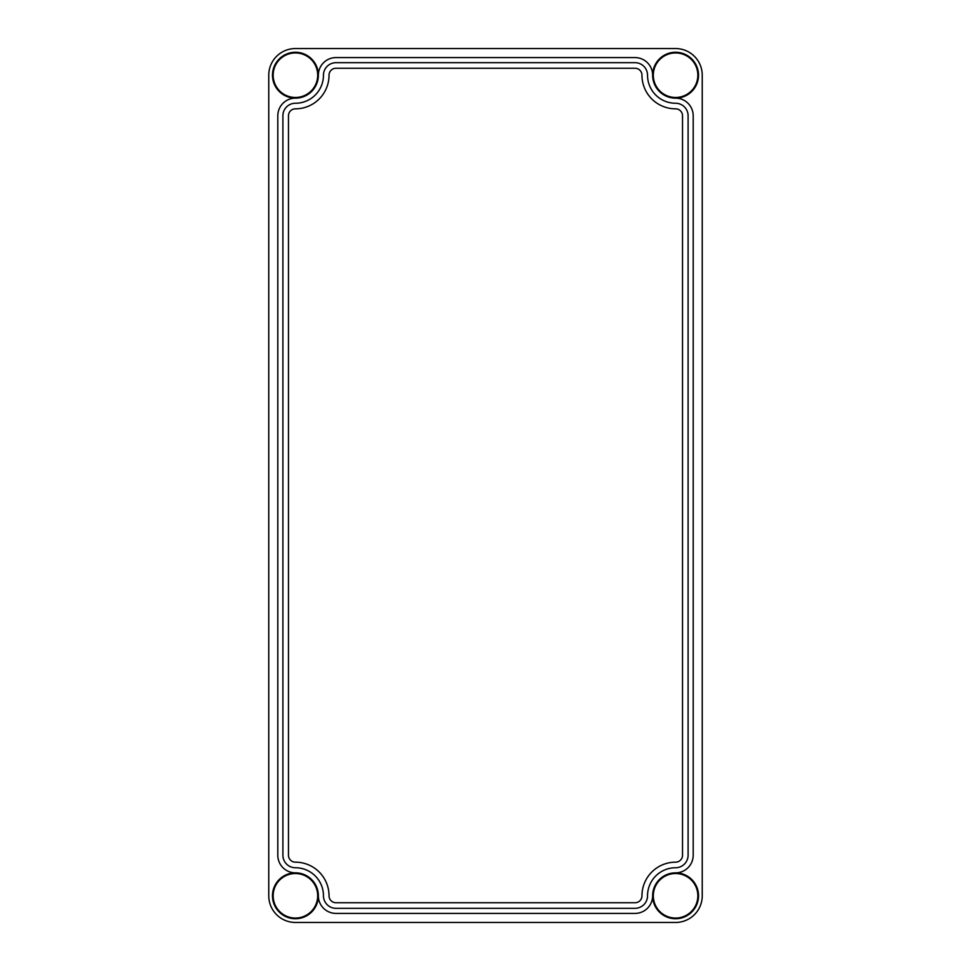 <?xml version="1.0" encoding="UTF-8"?>
<svg xmlns="http://www.w3.org/2000/svg" width="971" height="971" viewBox="0 0 971 971"><rect width="100%" height="100%" fill="white"/><g stroke="black" fill="none" stroke-linecap="round" stroke-linejoin="round"><path stroke-width="1.46" d="M295.427 918.736A22.952 22.952 0 0 0 318.367 895.796A17.612 17.612 0 0 0 335.99 913.408L635.01 913.408A17.612 17.612 0 0 0 652.633 895.796A22.952 22.952 0 0 0 675.573 918.736A22.952 22.952 0 0 0 698.525 895.796A22.952 22.952 0 0 0 675.573 872.844A17.612 17.612 0 0 0 693.197 855.233L693.197 115.767A17.612 17.612 0 0 0 675.573 98.156A22.952 22.952 0 0 0 698.525 75.204A22.952 22.952 0 0 0 675.573 52.264A22.952 22.952 0 0 0 652.633 75.204A17.612 17.612 0 0 0 635.01 57.592L335.99 57.592A17.612 17.612 0 0 0 318.367 75.204A22.952 22.952 0 0 0 295.427 52.264A22.952 22.952 0 0 0 272.475 75.204A22.952 22.952 0 0 0 295.427 98.156A17.612 17.612 0 0 0 277.803 115.767L277.803 855.233A17.612 17.612 0 0 0 295.427 872.844A22.952 22.952 0 0 0 272.475 895.796A22.952 22.952 0 0 0 295.427 918.736M295.427 918.056A22.26 22.26 0 0 0 317.687 895.796A22.26 22.26 0 0 0 295.427 873.536A22.26 22.26 0 0 0 273.154 895.796A22.26 22.26 0 0 0 295.427 918.056M675.573 873.536A22.26 22.26 0 0 0 653.313 895.796A22.26 22.26 0 0 0 675.573 918.056A22.26 22.26 0 0 0 697.846 895.796A22.26 22.26 0 0 0 675.573 873.536M675.573 97.464A22.26 22.26 0 0 0 697.846 75.204A22.26 22.26 0 0 0 675.573 52.944A22.26 22.26 0 0 0 653.313 75.204A22.26 22.26 0 0 0 675.573 97.464M295.427 52.944A22.26 22.26 0 0 0 273.154 75.204A22.26 22.26 0 0 0 295.427 97.464A22.26 22.26 0 0 0 317.687 75.204A22.26 22.26 0 0 0 295.427 52.944M295.427 48.55A26.654 26.654 0 0 0 268.761 75.204L268.761 895.796A26.654 26.654 0 0 0 295.427 922.45L675.573 922.45A26.654 26.654 0 0 0 702.239 895.796L702.239 75.204A26.654 26.654 0 0 0 675.573 48.55L295.427 48.55M295.427 872.844A22.952 22.952 0 0 1 318.367 895.796M652.633 895.796A22.952 22.952 0 0 1 675.573 872.844M675.573 98.156A22.952 22.952 0 0 1 652.633 75.204M318.367 75.204A22.952 22.952 0 0 1 295.427 98.156M295.427 103.254A12.514 12.514 0 0 0 282.901 115.767L282.901 855.233A12.514 12.514 0 0 0 295.427 867.746A28.05 28.05 0 0 1 323.464 895.796A12.514 12.514 0 0 0 335.99 908.31L635.01 908.31A12.514 12.514 0 0 0 647.536 895.796A28.05 28.05 0 0 1 675.573 867.746A12.514 12.514 0 0 0 688.099 855.233L688.099 115.767A12.514 12.514 0 0 0 675.573 103.254A28.05 28.05 0 0 1 647.536 75.204A12.514 12.514 0 0 0 635.01 62.69L335.99 62.69A12.514 12.514 0 0 0 323.464 75.204A28.05 28.05 0 0 1 295.427 103.254M295.427 108.825A6.955 6.955 0 0 0 288.472 115.767L288.472 855.233A6.955 6.955 0 0 0 295.427 862.175A33.609 33.609 0 0 1 329.035 895.796A6.955 6.955 0 0 0 335.99 902.751L635.01 902.751A6.955 6.955 0 0 0 641.965 895.796A33.609 33.609 0 0 1 675.573 862.175A6.955 6.955 0 0 0 682.528 855.233L682.528 115.767A6.955 6.955 0 0 0 675.573 108.825A33.609 33.609 0 0 1 641.965 75.204A6.955 6.955 0 0 0 635.01 68.249L335.99 68.249A6.955 6.955 0 0 0 329.035 75.204A33.609 33.609 0 0 1 295.427 108.825"/></g></svg>
